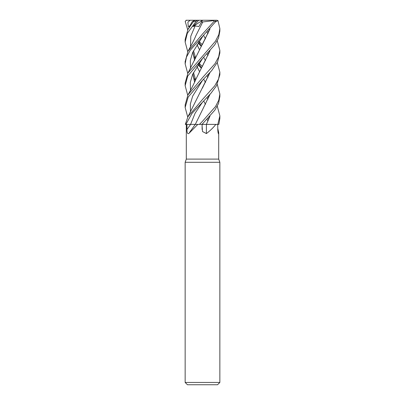<?xml version="1.0" encoding="UTF-8"?>
<svg xmlns="http://www.w3.org/2000/svg" width="405" height="405" viewBox="0 0 405 405"><rect width="100%" height="100%" fill="white"/><g stroke="black" fill="none" stroke-linecap="round" stroke-linejoin="round"><path stroke-width="0.61" d="M209.993 116.124L206.393 124.365L218.857 124.391L219.859 118.392L219.859 115.891M195.286 124.391L197.822 124.391L188.76 133.574C187.48 133.989 186.887 132.607 186.978 129.433L186.948 124.391L190.588 124.391L186.305 124.391L186.305 159.109L218.7 159.109L219.859 162.289L219.859 382.436L185.146 382.436L187.459 384.75L217.546 384.75L219.859 382.436M217.774 128.415L218.7 132.622L218.452 133.822M218.123 132.845A293.736 283.637 9.4 0 0 218.665 133.574C218.249 133.989 217.956 132.607 217.784 129.433L217.748 124.391L215.809 124.391C213.46 127.509 210.327 130.572 206.413 133.574L202.5 131.534L202.004 124.391M186.305 159.109L185.146 162.289L219.859 162.289M197.822 124.391L202.034 124.391L214.792 110.221L218.543 103.457L219.859 96.577L219.859 94.016L218.74 100.293L215.526 106.515L202.5 121.282L199.447 124.391L198.07 124.391M185.885 124.391L190.593 124.376L185.855 124.391L192.091 113.273L210.97 93.241L216.483 85.779L219.859 74.763L219.859 72.206L218.548 79.021L214.792 85.774L202.505 99.468L187.94 116.716L185.308 124.391L186.968 124.391M202.601 102.009L195.114 113.192L190.588 124.376L195.331 124.391M202.105 129.433A292.936 99.205 -74.2 0 1 202.12 124.391L202.034 124.391M206.439 124.391L208.266 124.391L206.439 124.391A293.736 99.473 -74.2 0 0 206.413 133.574M208.266 124.391L215.809 124.391M202.601 123.824L202.206 124.376L202.5 124.37L202.009 124.396L206.52 124.391M217.267 106.191L219.859 115.82L217.809 124.391L215.951 124.391M199.888 124.396L195.245 124.391M202.5 124.335L206.398 124.391M201.351 68.222L198.045 64.815M187.738 51.668L185.146 42.049L187.318 33.296L196.04 21.409L197.488 20.25L194.132 20.584L187.94 29.484L185.146 39.493L185.146 42.049M199.088 63.276L202.282 66.521M208.742 75.7L207.866 74.768M209.086 73.472L209.471 73.887M217.267 84.382L219.859 94.016M201.351 46.408L198.05 43.001M187.738 29.854L185.186 21.409L186.477 20.25M199.088 41.462L202.282 44.702M208.742 53.885L207.866 52.954M209.086 51.668L209.471 52.078M217.272 62.567L219.859 72.206M209.086 95.286L209.471 95.696M208.742 97.514L207.866 96.577M187.738 73.472L185.146 63.858L186.452 57.14L190.188 50.326L215.83 21.409L215.607 20.25L214.078 20.25L214.017 21.409L202.5 34.025L187.94 51.293L185.146 61.722M202.5 80.296L211.774 70.51L217.581 61.97L219.859 52.954L219.859 50.402L218.67 56.872L214.974 63.701L202.505 77.654L187.94 94.907L185.146 104.92L185.146 107.487L188.193 97.043L202.5 80.296M208.742 32.076L207.866 31.139M209.086 29.854L209.471 30.269M217.267 40.758L219.859 50.397M209.086 117.096L209.471 117.511M208.742 119.328L207.866 118.392M202.5 58.482L214.766 44.818L218.523 38.07L219.859 31.139L219.859 28.588L218.821 34.622L215.394 41.275L187.94 73.097L185.146 83.111L185.146 85.673L187.758 76.034L202.5 58.482M215.506 21.91L217.981 20.584L219.859 28.588M195.326 124.365L190.593 124.376M195.306 124.37L202.485 109.775M192.102 21.804L194.132 20.584M196.972 44.666L199.508 49.79L196.987 44.646M210.048 94.259L202.571 109.613L209.993 94.314M203.654 57.318L205.487 60.699M186.011 20.25L190.279 20.25L187.9 22.088L188.244 26.527L189.803 26.133M198.663 42.085L201.482 46.165L198.754 41.953M206.955 53.905L208.018 55.551M210.048 28.826L187.94 73.097M192.891 73.796L194.582 82.261M209.993 28.882L202.389 44.509M192.932 73.705L194.602 82.22M203.654 100.946L205.482 104.318M202.601 36.571L192.643 52.534L190.315 60.512L190.492 68.491M193.266 76.641L195.331 80.57M206.955 97.534L208.018 99.179M215.916 20.25L212.569 20.25M187.738 117.096L185.146 107.487M202.389 88.133L209.993 72.505M205.487 38.89L203.654 35.503M206.96 32.091L208.018 33.736L206.96 32.091M202.601 80.195L192.643 96.157L190.315 104.136L190.492 112.119L190.315 104.136L192.643 96.157L202.601 80.195M210.048 72.449L187.94 116.716M209.993 50.696L202.368 66.359M202.601 58.386L192.643 74.343L190.315 82.326L190.492 90.305M206.955 119.348L208.023 120.999M187.738 95.286L185.146 85.673M210.048 50.635L195.757 79.527C194.572 82.782 189.996 91.348 187.94 94.907M205.026 124.365L202.5 124.37M197.392 20.25L198.749 20.25L193.033 26.527L195.149 25.885L198.875 26.568L201.447 22.103L202.789 21.961L202.429 22.619M192.932 51.896L194.602 60.411M199.508 71.599L196.972 66.481L199.513 71.589M203.654 79.132L205.482 82.509M195.144 25.885L190.775 36.278L190.492 46.676M193.266 54.827L195.331 58.755M198.663 63.899L201.482 67.979M206.955 75.72L208.018 77.365M202.794 21.951L214.002 20.584M202.784 21.976L195.757 35.898C194.567 39.179 189.991 47.714 187.94 51.293M192.891 51.982L194.582 60.451M205.284 20.25L216.857 20.25L217.981 20.584M193.033 26.527L202.5 20.25L198.875 26.568M190.279 20.25L214.078 20.25M201.447 22.103L202.505 20.25M188.244 26.527L190.011 25.753M190.588 124.376L190.588 124.391A292.936 221.555 -66.9 0 1 186.978 129.433M193.706 21.409L196.04 21.409M214.017 21.409L215.83 21.409M218.7 132.622L218.7 159.109M195.266 124.391L189.464 132.531M185.146 162.289L185.146 382.436M192.112 21.784L187.94 29.479M195.65 79.79L193.504 72.525M201.482 67.974L198.754 63.762M195.65 57.976L193.504 50.716M185.146 63.858L185.146 61.302"/></g></svg>
